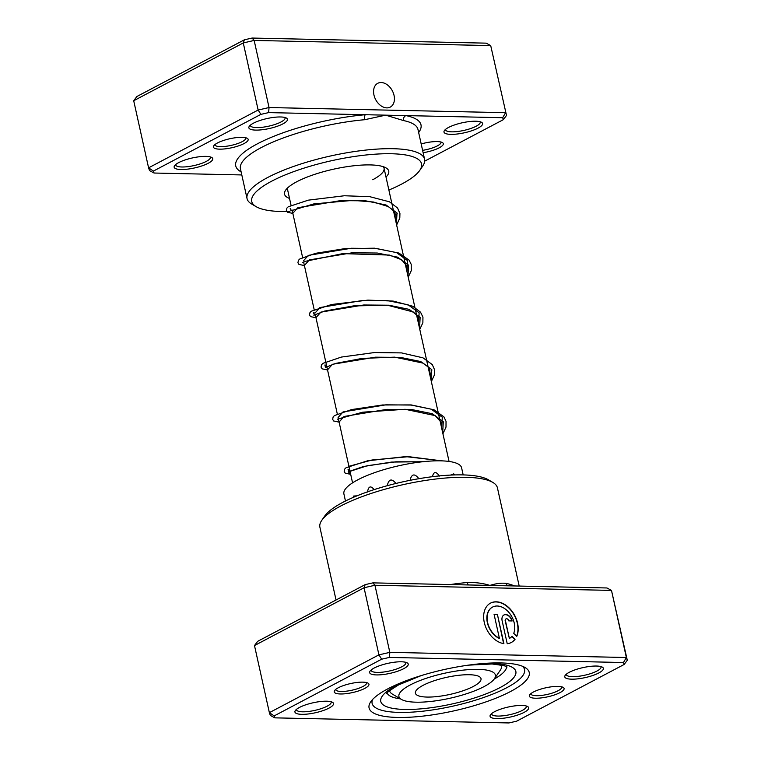 <?xml version="1.0" encoding="UTF-8"?>
<svg xmlns="http://www.w3.org/2000/svg" width="761" height="761" viewBox="0 0 761 761"><rect width="100%" height="100%" fill="white"/><g stroke="black" fill="none" stroke-linecap="round" stroke-linejoin="round"><path stroke-width="1.14" d="M560.029 692.605A17.788 4.604 -12.5 0 1 539.054 698.122A17.788 4.604 -12.5 0 1 529.723 694.822A17.788 4.604 -12.5 0 1 533.423 692.025A17.788 4.604 -12.5 0 1 549.937 687.021A17.788 4.604 -12.5 0 1 563.188 687.402A17.788 4.604 -12.5 0 1 560.029 692.605M530.855 693.661A15.81 4.09 167.5 0 0 530.874 693.87A15.81 4.09 167.5 0 0 541.432 695.43A15.81 4.09 167.5 0 0 558.136 690.703A15.81 4.09 167.5 0 0 561.751 687.031A15.81 4.09 167.5 0 0 561.685 686.822M364.89 688.353A17.788 4.604 -12.5 0 1 343.915 693.87A17.788 4.604 -12.5 0 1 334.583 690.569A17.788 4.604 -12.5 0 1 338.284 687.773A17.788 4.604 -12.5 0 1 354.797 682.769A17.788 4.604 -12.5 0 1 368.048 683.15A17.788 4.604 -12.5 0 1 364.89 688.353M335.715 689.409A15.81 4.09 167.5 0 0 335.734 689.618A15.81 4.09 167.5 0 0 346.293 691.178A15.81 4.09 167.5 0 0 362.997 686.46A15.81 4.09 167.5 0 0 366.612 682.779A15.81 4.09 167.5 0 0 366.545 682.579M510.507 691.521A82.026 21.232 -12.5 0 1 413.765 716.967A82.026 21.232 -12.5 0 1 370.769 701.737A82.026 21.232 -12.5 0 1 387.806 688.848A82.026 21.232 -12.5 0 1 463.963 665.799A82.026 21.232 -12.5 0 1 525.08 667.53A82.026 21.232 -12.5 0 1 510.507 691.521M372.567 699.521A78.069 20.205 167.5 0 0 372.11 703.354A78.069 20.205 167.5 0 0 424.219 711.04A78.069 20.205 167.5 0 0 506.721 687.735A78.069 20.205 167.5 0 0 524.548 669.566A78.069 20.205 167.5 0 0 522.512 666.284A78.069 20.205 -12.5 0 1 524.548 669.566A78.069 20.205 -12.5 0 1 506.721 687.735A78.069 20.205 -12.5 0 1 424.219 711.04A78.069 20.205 -12.5 0 1 372.11 703.354A78.069 20.205 -12.5 0 1 372.567 699.521M468.481 584.952A3.957 1.722 84.9 0 1 467.264 582.526C475.368 582.26 482.912 583.221 489.903 585.418C495.991 583.506 501.394 582.831 506.113 583.373A90.92 23.534 -12.5 0 1 514.36 585.951M513.732 633.323A17.807 12.499 62.2 0 0 511.249 615.678A17.807 12.499 62.2 0 0 497.209 606.003A17.807 12.499 62.2 0 0 492.614 607.05A17.807 12.499 62.2 0 0 487.582 622.403A17.807 12.499 62.2 0 0 499.387 638.26L494.07 614.289L497.399 614.365L503.896 643.644A22.259 15.62 -117.8 0 1 485.061 625.285A22.259 15.62 -117.8 0 1 490.541 603.112A22.259 15.62 -117.8 0 1 496.277 601.808A22.259 15.62 -117.8 0 1 513.979 614.137A22.259 15.62 -117.8 0 1 516.767 636.367L513.732 633.323M516.624 636.225A22.259 15.62 62.2 0 0 513.637 614.108A22.259 15.62 62.2 0 0 496.029 601.941A22.259 15.62 62.2 0 0 490.417 603.178M502.127 620.738A6.678 4.69 -117.8 0 1 504.001 614.936A6.678 4.69 -117.8 0 1 505.723 614.546A6.678 4.69 -117.8 0 1 512.115 620.957L508.786 620.881A2.226 1.56 62.2 0 0 506.655 618.741A2.226 1.56 62.2 0 0 506.084 618.874A2.226 1.56 62.2 0 0 505.456 620.805L509.375 638.469A17.807 12.499 62.2 0 0 512.039 636.244L515.064 639.278A22.259 15.62 -117.8 0 1 511.316 642.484A22.259 15.62 -117.8 0 1 507.226 643.72L502.127 620.738M511.839 620.947A6.678 4.69 62.2 0 0 505.475 614.679A6.678 4.69 62.2 0 0 503.887 615.002M403.72 668.681A19.767 5.118 -12.5 0 1 380.414 674.807A19.767 5.118 -12.5 0 1 370.055 671.145A19.767 5.118 -12.5 0 1 374.155 668.034A19.767 5.118 -12.5 0 1 392.505 662.479A19.767 5.118 -12.5 0 1 407.23 662.898A19.767 5.118 -12.5 0 1 403.72 668.681M371.13 669.994A17.788 4.604 167.5 0 0 371.159 670.346A17.788 4.604 167.5 0 0 383.03 672.096A17.788 4.604 167.5 0 0 401.827 666.779A17.788 4.604 167.5 0 0 405.889 662.641A17.788 4.604 167.5 0 0 405.765 662.317M598.859 672.933A19.767 5.118 -12.5 0 1 575.554 679.059A19.767 5.118 -12.5 0 1 565.195 675.388A19.767 5.118 -12.5 0 1 569.295 672.286A19.767 5.118 -12.5 0 1 587.644 666.731A19.767 5.118 -12.5 0 1 602.37 667.15A19.767 5.118 -12.5 0 1 598.859 672.933M566.27 674.246A17.788 4.604 167.5 0 0 566.298 674.598A17.788 4.604 167.5 0 0 578.17 676.348A17.788 4.604 167.5 0 0 596.966 671.031A17.788 4.604 167.5 0 0 601.028 666.893A17.788 4.604 167.5 0 0 600.905 666.569M524.158 712.344A19.767 5.118 -12.5 0 1 500.843 718.47A19.767 5.118 -12.5 0 1 490.484 714.798A19.767 5.118 -12.5 0 1 494.593 711.697A19.767 5.118 -12.5 0 1 512.943 706.141A19.767 5.118 -12.5 0 1 527.668 706.56A19.767 5.118 -12.5 0 1 524.158 712.344M491.568 713.656A17.788 4.604 167.5 0 0 491.596 713.999A17.788 4.604 167.5 0 0 503.468 715.749A17.788 4.604 167.5 0 0 522.265 710.441A17.788 4.604 167.5 0 0 526.327 706.303A17.788 4.604 167.5 0 0 526.203 705.97M329.018 708.091A19.767 5.118 -12.5 0 1 305.703 714.218A19.767 5.118 -12.5 0 1 295.344 710.546A19.767 5.118 -12.5 0 1 299.454 707.445A19.767 5.118 -12.5 0 1 317.803 701.889A19.767 5.118 -12.5 0 1 332.528 702.308A19.767 5.118 -12.5 0 1 329.018 708.091M296.429 709.404A17.788 4.604 167.5 0 0 296.457 709.756A17.788 4.604 167.5 0 0 308.329 711.497A17.788 4.604 167.5 0 0 327.125 706.189A17.788 4.604 167.5 0 0 331.187 702.051A17.788 4.604 167.5 0 0 331.064 701.728M321.779 520.334L324.728 516.044A86.963 22.507 -12.5 0 1 342.792 502.384A86.963 22.507 -12.5 0 1 423.535 477.937A86.963 22.507 -12.5 0 1 488.324 479.772L492.814 482.407A90.92 23.534 167.5 0 0 425.076 480.495A90.92 23.534 167.5 0 0 340.662 506.046A90.92 23.534 167.5 0 0 321.779 520.334A90.92 23.534 167.5 0 0 319.896 527.202L336.039 600.001M519.192 586.056L497.428 487.849A90.92 23.534 167.5 0 0 492.814 482.407M372.861 582.869L374.954 585.257L364.062 587.758L254.488 645.556L257.656 641.342L365.156 584.638L372.861 582.869L606.945 587.968L611.483 590.412L374.954 585.257L389.832 652.358L626.36 657.514L627.292 660.263L611.483 590.412L626.36 657.514L623.468 662.527L389.385 657.428L381.689 659.188L274.179 715.901L274.835 717.851L508.919 722.95L516.624 721.181L624.134 664.477L623.468 662.527M274.835 717.851L270.298 715.407L269.365 712.657L378.93 654.85L389.832 652.358L389.385 657.428M254.488 645.556L269.365 712.657L274.179 715.901M365.156 584.638L364.062 587.758L378.93 654.85L381.689 659.188M624.134 664.477L627.292 660.263M509.375 638.469L505.209 620.938A2.226 1.56 -117.8 0 1 505.837 619.007A2.226 1.56 -117.8 0 1 505.96 618.95M511.183 642.55A22.259 15.62 62.2 0 0 514.817 639.411L515.064 639.278M514.817 639.411L511.858 636.443M503.601 643.606L497.399 614.365M497.152 614.498L494.098 614.431M492.491 607.116A17.807 12.499 -117.8 0 0 492.367 607.183A17.807 12.499 -117.8 0 0 487.335 622.536A17.807 12.499 -117.8 0 0 499.13 638.384L499.387 638.26M507.958 585.808A3.957 3.31 101.6 0 1 506.113 583.373M357.004 495.83L353.57 496.067A6.326 6.326 0 0 0 353.218 497.418M373.927 489.38C370.617 485.423 368.476 486.298 367.496 492.025M395.359 483.606L395.273 482.664C391.563 478.526 388.966 479.24 387.473 484.824L387.739 485.575M418.36 478.793L418.274 477.994C414.564 473.561 411.901 474.008 410.293 479.335L410.617 480.22M439.42 476.082C436.11 471.306 433.799 471.411 432.486 476.405M454.64 474.931A6.326 6.326 0 0 0 453.756 473.856L450.541 475.092M463.173 474.912L461.604 467.815A60.281 15.6 167.5 0 0 400.638 465.361A60.281 15.6 167.5 0 0 343.81 493.252A60.281 15.6 167.5 0 0 343.896 493.918L345.465 501.004M217.494 142.954A17.788 4.604 -12.5 0 1 234.017 137.95A17.788 4.604 -12.5 0 1 247.268 138.331A17.788 4.604 -12.5 0 1 244.11 143.534A17.788 4.604 -12.5 0 1 223.125 149.051A17.788 4.604 -12.5 0 1 213.803 145.751A17.788 4.604 -12.5 0 1 217.494 142.954M214.925 144.59A15.81 4.09 167.5 0 0 214.954 144.799A15.81 4.09 167.5 0 0 225.503 146.359A15.81 4.09 167.5 0 0 242.217 141.641A15.81 4.09 167.5 0 0 245.822 137.96A15.81 4.09 167.5 0 0 245.765 137.76M421.185 143.943A17.788 4.604 -12.5 0 1 442.407 142.583A17.788 4.604 -12.5 0 1 439.249 147.786A17.788 4.604 -12.5 0 1 423.126 152.723M422.602 150.345A15.81 4.09 167.5 0 0 437.356 145.884A15.81 4.09 167.5 0 0 440.971 142.212A15.81 4.09 167.5 0 0 440.904 142.003M386.816 107.881A13.441 9.436 62.2 0 0 390.279 107.092A13.441 9.436 62.2 0 0 393.361 93.07A13.441 9.436 62.2 0 0 381.194 82.53A13.441 9.436 62.2 0 0 377.732 83.31A13.441 9.436 62.2 0 0 374.65 97.332A13.441 9.436 62.2 0 0 386.816 107.881M448.514 127.468A19.767 5.118 -12.5 0 1 466.864 121.912A19.767 5.118 -12.5 0 1 481.589 122.331A19.767 5.118 -12.5 0 1 478.079 128.114A19.767 5.118 -12.5 0 1 454.764 134.24A19.767 5.118 -12.5 0 1 444.405 130.569A19.767 5.118 -12.5 0 1 448.514 127.468M445.489 129.427A17.788 4.604 167.5 0 0 445.518 129.779A17.788 4.604 167.5 0 0 457.39 131.529A17.788 4.604 167.5 0 0 476.186 126.212A17.788 4.604 167.5 0 0 480.248 122.074A17.788 4.604 167.5 0 0 480.124 121.75M178.664 162.626A19.767 5.118 -12.5 0 1 197.013 157.07A19.767 5.118 -12.5 0 1 211.748 157.489A19.767 5.118 -12.5 0 1 208.229 163.273A19.767 5.118 -12.5 0 1 184.923 169.399A19.767 5.118 -12.5 0 1 174.564 165.727A19.767 5.118 -12.5 0 1 178.664 162.626M175.648 164.585A17.788 4.604 167.5 0 0 175.667 164.937A17.788 4.604 167.5 0 0 187.539 166.678A17.788 4.604 167.5 0 0 206.345 161.37A17.788 4.604 167.5 0 0 210.407 157.232A17.788 4.604 167.5 0 0 210.274 156.909M253.375 123.215A19.767 5.118 -12.5 0 1 271.725 117.66A19.767 5.118 -12.5 0 1 286.45 118.079A19.767 5.118 -12.5 0 1 282.94 123.862A19.767 5.118 -12.5 0 1 259.625 129.988A19.767 5.118 -12.5 0 1 249.266 126.326A19.767 5.118 -12.5 0 1 253.375 123.215M250.35 125.175A17.788 4.604 167.5 0 0 250.379 125.527A17.788 4.604 167.5 0 0 262.25 127.277A17.788 4.604 167.5 0 0 281.047 121.96A17.788 4.604 167.5 0 0 285.109 117.822A17.788 4.604 167.5 0 0 284.985 117.498M289.522 198.431A53.365 13.812 -12.5 0 1 285.641 190.164A53.365 13.812 -12.5 0 1 296.723 181.774A53.365 13.812 -12.5 0 1 346.274 166.783A53.365 13.812 -12.5 0 1 386.027 167.905A53.365 13.812 -12.5 0 1 386.008 177.047M372.766 179.72A49.408 12.785 167.5 0 0 384.048 168.219A49.408 12.785 167.5 0 0 383.287 166.697M388.89 190.031A86.963 22.507 167.5 0 0 401.684 184.067A86.963 22.507 167.5 0 0 419.739 170.397A86.963 22.507 167.5 0 0 374.155 154.255A86.963 22.507 167.5 0 0 271.591 181.232A86.963 22.507 167.5 0 0 256.143 206.669A86.963 22.507 167.5 0 0 289.503 211.52M256.143 206.669L251.653 204.034A90.92 23.534 -12.5 0 1 247.049 198.592A90.92 23.534 -12.5 0 1 267.805 177.437A90.92 23.534 -12.5 0 1 363.891 150.298A90.92 23.534 -12.5 0 1 424.571 159.239A90.92 23.534 -12.5 0 1 422.688 166.117L419.739 170.397M424.695 161.142L503.344 119.658L502.688 117.708L405.917 115.596A3.957 3.31 -78.4 0 0 403.511 120.561L385.646 115.158L268.604 112.609L260.899 114.369L153.399 171.082L154.055 173.032L241.808 174.944M506.512 115.444L490.702 45.593L254.164 40.438L243.273 42.939L133.708 100.737L136.866 96.523L244.376 39.819L252.081 38.05L486.165 43.149L490.702 45.593L506.512 115.444L503.344 119.658M154.055 173.032L149.517 170.588L148.585 167.839L258.15 110.031L269.042 107.539L254.164 40.438L252.081 38.05M268.604 112.609L269.042 107.539L505.58 112.695L502.688 117.708M260.899 114.369L258.15 110.031L243.273 42.939L244.376 39.819M153.399 171.082L148.585 167.839L133.708 100.737M418.655 132.538A94.868 24.552 -12.5 0 0 405.917 115.596L385.646 115.158L364.662 119.715A90.92 23.534 167.5 0 0 261.194 147.615A90.92 23.534 167.5 0 0 240.438 168.771L247.049 198.592M287.62 187.91A49.408 12.785 167.5 0 0 287.572 189.613L291.054 205.346M241.123 171.891A94.868 24.552 -12.5 0 1 257.408 143.819A94.868 24.552 -12.5 0 1 365.375 114.711A3.957 1.722 -95.1 0 0 364.662 119.715M416.219 682.103A49.408 12.785 167.5 0 0 401.418 699.416A49.408 12.785 167.5 0 0 478.089 689.437A49.408 12.785 167.5 0 0 494.374 678.812A49.408 12.785 167.5 0 0 472.2 669.423A49.408 12.785 167.5 0 0 416.219 682.103M401.418 699.416L392.448 694.146A57.322 14.84 -12.5 0 1 389.546 690.722A57.322 14.84 -12.5 0 1 389.537 690.703L389.537 690.703M469.242 688.391A33.598 8.694 167.5 0 0 481.009 678.622A33.598 8.694 167.5 0 0 461.28 675.045A33.598 8.694 167.5 0 0 427.168 683.397A33.598 8.694 167.5 0 0 415.401 693.166A33.598 8.694 167.5 0 0 435.13 696.753A33.598 8.694 167.5 0 0 469.242 688.391M501.099 664.933A57.322 14.84 -12.5 0 1 501.461 665.913A57.322 14.84 -12.5 0 1 500.272 670.241L494.374 678.812M450.284 584.553A90.92 23.534 -12.5 0 1 467.264 582.526M494.165 679.097A61.27 15.857 167.5 0 0 506.598 666.646M481.161 663.687A69.175 17.903 -12.5 0 1 500.072 687.583A69.175 17.903 -12.5 0 1 404.747 709.452A69.175 17.903 -12.5 0 1 396.586 685.328A69.175 17.903 -12.5 0 1 408.942 679.697M387.149 693.128A61.27 15.857 167.5 0 0 400.457 698.855M422.878 461.718L391.496 462.079L363.482 466.512L348.234 471.753L350.669 474.236M442.683 432.714L443.283 421.737L432.296 413.727L412.024 409.599L386.902 409.361L344.048 416.476L339.102 422.051M431.116 380.529L431.715 369.551L420.728 361.542L400.457 357.404L375.335 357.175L332.481 364.291L327.525 369.856M419.549 328.333L420.148 317.366L409.152 309.356L388.89 305.218L363.758 304.99L320.914 312.105L315.958 317.67M407.982 276.148L408.571 265.17L397.584 257.161L377.313 253.032L352.191 252.795L309.337 259.91L304.39 265.484M396.405 223.953L397.004 212.985L386.008 204.975L365.737 200.837L340.614 200.609L297.77 207.724L292.823 213.299M441.39 460.852L408.619 456.667L372.043 459.996L348.833 466.331L349.66 469.699M441.684 428.167L442.274 417.199L431.287 409.19L411.016 405.052L385.894 404.823L343.04 411.939L338.093 417.504M430.108 375.982L431.915 369.932M418.54 323.796L419.13 312.819L408.143 304.809L387.882 300.681L362.759 300.443L319.905 307.558L314.949 313.132M406.973 271.601L407.563 260.633L396.576 252.623L376.305 248.486L351.182 248.257L308.338 255.373L303.382 260.937M395.397 219.415L397.204 213.365M424.571 159.239L417.96 129.418A90.92 23.534 167.5 0 0 403.511 120.561M352.571 482.835L338.369 418.759M337.313 414.003L315.235 314.388M314.198 309.727L303.658 262.193M302.602 257.437L292.091 210.007M449.057 461.451L384.048 168.219M507.092 666.978L504.039 665.637L492.082 663.982L468.348 665.152M421.185 675.606L398.621 684.871C389.413 690.636 385.485 693.566 386.835 693.642L386.835 693.642M422.079 461.813L395.967 461.794L367.477 465.675L348.586 471.81C349.09 471.363 348.909 470.555 348.043 469.375L349.632 469.575M441.294 426.417L441.466 422.64L435.178 415.62L405.175 409.285L362.721 412.186L337.218 419.225M429.718 374.231L429.879 370.379L427.834 366.65L423.002 363.102L394.712 357.147L362.217 358.402L335.544 363.435L325.442 367.439L324.899 364.995L326.498 365.204M418.15 322.036L418.303 318.184L417.228 315.682L413.242 311.962L387.701 305.275L353.465 305.903L324.576 311.078L313.874 315.244C314.369 314.788 314.188 313.979 313.332 312.809L314.93 313.009M406.583 269.851L406.726 265.95L401.589 259.72L389.375 255.068L342.764 253.622L305.893 261.204L302.507 262.659M395.007 217.656L395.187 213.87L394.036 211.225L388.462 206.631L373.489 202.017L353.009 200.371L313.855 203.891L290.74 210.864C291.235 210.426 291.054 209.608 290.198 208.428M442.74 460.9L405.508 456.61L367.592 460.795L346.141 467.692L344.714 469.071L344.191 471.497L345.247 473.18L350.688 474.341M442.921 433.76L446.013 427.092L446.032 421.328L443.872 416.809L434.036 409.799L411.13 404.909L382.564 404.976L351.553 409.58L334.507 415.554L333.166 416.857L332.633 419.34L333.651 420.976L339.121 422.155M431.354 381.575L434.455 374.859L434.598 369.798L432.258 364.557L422.973 357.832L401.551 352.904L374.507 352.543L341.385 357.071L322.997 363.32L321.57 364.69L321.047 367.116L322.15 368.847L327.553 369.96M419.777 329.389L422.869 322.731L422.945 317.185L420.557 312.2L412.671 306.226L393.152 301.08L367.915 300.119L331.558 304.505L311.316 311.211L310.003 312.495L309.48 314.921L310.536 316.614L315.986 317.775M408.21 277.204L411.282 270.621L411.216 264.362L409.047 260.081L398.878 253.052L374.469 248.191L344.419 248.695L315.596 253.308L299.805 258.978L298.455 260.281L297.922 262.764L298.94 264.409L304.41 265.589M396.643 225.009L399.801 218.026L399.934 213.48L397.575 208.019L389.432 201.798L369.751 196.671L344.353 195.758L308.319 200.153L288.219 206.802L286.887 208.105L286.355 210.588L287.43 212.262L292.842 213.394M501.461 665.913L501.252 664.962"/></g></svg>
